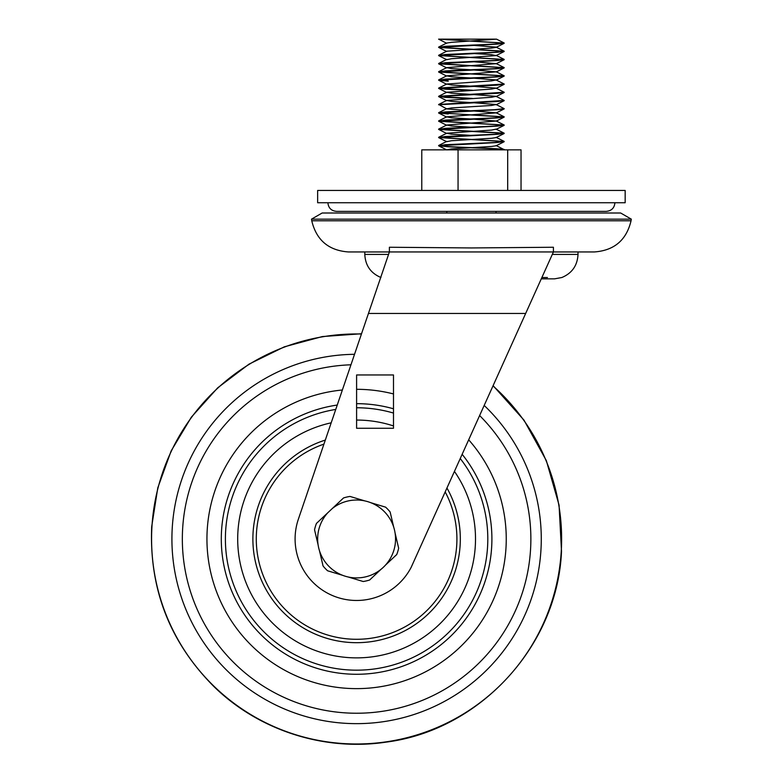 <?xml version="1.0" encoding="UTF-8"?>
<svg xmlns="http://www.w3.org/2000/svg" width="783" height="783" viewBox="0 0 783 783"><rect width="100%" height="100%" fill="white"/><g stroke="black" fill="none" stroke-linecap="round" stroke-linejoin="round"><path stroke-width="1.17" d="M471.405 190.445L625.167 190.445L625.167 202.748L317.644 202.748L317.644 190.445L471.405 190.445M553.415 251.02L553.415 247.252L471.405 247.947L389.396 247.252L389.396 251.95L298.382 519.139A61.505 61.505 0 0 0 342.014 598.721A61.505 61.505 0 0 0 411.183 567.303L525.667 313.454L368.45 313.454L361.531 333.744L322.312 336.573L284.356 346.82L249.043 364.124L217.674 387.839L191.404 417.094L171.193 450.832L157.794 487.809L151.687 526.656C149.142 589.149 169.96 642.53 214.151 686.789C258.889 730.431 324.299 751.484 386.088 742.127C479.999 730.245 557.565 645.867 561.509 551.291L559.062 505.094L546.338 460.61L523.974 420.119L493.114 385.657M471.405 213.005L322.146 213.005L311.497 219.152L631.313 219.152L620.665 213.005L471.405 213.005M553.415 247.252L553.415 251.95L348.396 251.95C328.586 250.491 316.371 240.097 311.761 220.786L631.049 220.786C626.439 240.097 614.224 250.491 594.414 251.95L553.415 251.95L525.667 313.454M471.405 251.95L393.232 251.95M393.497 428.262L393.497 374.959L356.598 374.959L356.598 428.262L393.497 428.262M350.96 364.8A174.257 174.257 0 0 0 182.654 528.515A174.257 174.257 0 0 0 346.145 712.922A174.257 174.257 0 0 0 479.627 415.558M354.533 354.308A184.68 184.68 0 0 0 172.25 527.889A184.68 184.68 0 0 0 345.518 723.316A184.68 184.68 0 0 0 484.188 405.447M361.443 334.018A205.009 205.009 0 0 0 151.951 526.675A205.009 205.009 0 0 0 344.295 743.615A205.009 205.009 0 0 0 492.996 385.911M342.377 389.993A149.661 149.661 0 0 0 207.211 529.993A149.661 149.661 0 0 0 347.623 688.365A149.661 149.661 0 0 0 468.684 439.811M393.497 393.937A149.661 149.661 0 0 0 356.598 389.308M462.146 454.306A135.312 135.312 0 0 1 424.983 655.723A135.312 135.312 0 0 1 239.843 607.354A135.312 135.312 0 0 1 337.248 405.056M356.598 403.666A135.312 135.312 0 0 1 393.497 408.795M454.443 471.395A118.908 118.908 0 0 1 416.693 641.571A118.908 118.908 0 0 1 253.995 599.064A118.908 118.908 0 0 1 331.199 422.81M356.598 420.06A118.908 118.908 0 0 1 393.497 425.932M324.133 517.446A38.954 38.954 0 0 0 380.939 569.378A38.954 38.954 0 0 0 364.839 500.905A38.954 38.954 0 0 0 332.256 508.559L327.754 512.796A38.954 38.954 0 0 0 324.133 517.446M327.754 512.796L316.449 523.416A43.055 43.055 0 0 0 314.541 529.748L318.094 544.841M319.503 550.87L323.056 565.962A43.055 43.055 0 0 0 327.588 570.778L342.435 575.26M348.357 577.042L363.195 581.515A43.055 43.055 0 0 0 369.645 579.997L380.939 569.378M385.442 565.15L396.746 554.53A43.055 43.055 0 0 0 398.655 548.188L395.102 533.096M393.692 527.076L390.14 511.984A43.055 43.055 0 0 0 385.608 507.159L370.76 502.686M364.839 500.905L350.001 496.432A43.055 43.055 0 0 0 343.551 497.939L332.256 508.559M484.746 39.15L438.969 39.15L504.203 43.055L494.572 44.083L445.038 46.324L438.705 47.45L504.115 51.355M504.105 42.957L496.53 39.15L438.607 39.15L504.115 43.153M504.203 43.055L497.919 44.073L438.607 47.352M438.695 47.254L504.105 51.159L494.572 52.285L445.038 54.526L438.607 55.554L504.115 59.557M504.203 51.257L497.919 52.275L438.607 55.554M438.695 55.456L504.203 59.449L494.572 60.477L445.038 62.728L438.705 63.854L504.115 67.749M504.203 59.459L497.919 60.467L438.607 63.746M438.695 63.658L504.203 67.641L494.572 68.679L445.038 70.93L438.705 72.056L504.115 75.951M504.203 67.661L497.919 68.669L438.607 71.948M438.695 71.85L504.203 75.843L494.572 76.881L445.038 79.122L438.705 80.248L448.238 81.178M504.203 75.853L497.919 76.871L438.607 80.15M472.403 78.065L496.07 79.925L504.203 84.055L438.705 88.058L444.891 89.174L470.407 90.358M504.203 84.055L497.919 85.073L438.607 88.352M438.695 88.254L472.462 90.251M472.403 86.257L496.07 88.127L504.203 92.257L438.705 96.26L444.891 97.376L470.407 98.56M504.203 92.257L497.919 93.275L438.607 96.554M438.695 96.456L472.462 98.452M472.403 94.459L496.07 96.329L504.203 100.459L438.705 104.462L446.741 108.896L470.348 110.755M504.203 100.459L497.919 101.477L438.607 104.756M472.403 102.661L496.07 104.521L504.203 108.661L494.572 109.689L445.038 111.93L438.705 113.055L448.238 113.975M504.203 108.661L497.919 109.679L438.607 112.958M438.695 112.86L504.203 116.853L494.572 117.881L445.038 120.132L438.705 121.257L504.115 125.153M470.407 114.964L504.115 116.961M504.203 116.863L497.919 117.871L438.607 121.15M438.695 121.062L504.203 125.045L494.572 126.083L445.038 128.334L438.705 129.459L504.115 133.355M504.203 125.065L497.919 126.073L438.607 129.352M438.695 129.254L504.105 133.159L494.572 134.284L445.038 136.526L438.607 137.554L504.115 141.557M504.203 133.257L497.919 134.275L438.607 137.554M438.695 137.456L504.203 141.449L494.572 142.486L445.038 144.728L438.705 145.853L448.238 146.783C467.108 147.811 505.73 148.829 504.203 149.856L503.831 149.856C510.125 148.77 468.655 147.684 448.238 146.587L438.695 145.658M504.203 141.459L497.919 142.477L438.607 145.755M438.607 39.15L446.741 43.29M438.695 80.052L448.238 80.982M496.07 145.53L504.203 149.661M421.773 190.445L421.773 149.856L507.687 149.856L507.687 190.445M458.055 149.856L458.055 190.445M507.687 149.856L521.038 149.856L521.038 190.445M496.07 39.189L451.419 42.331L446.741 43.026L438.705 47.058M472.403 45.257L496.07 47.117L504.105 51.159M504.105 43.349L496.07 47.391L491.548 48.066L446.741 51.218L438.705 55.26M472.403 53.459L491.391 54.624L496.07 55.593L451.419 58.725L446.741 59.694L438.705 55.652M472.403 61.661L496.207 63.648L446.741 67.622L451.262 68.571L470.348 69.746M472.403 69.863L496.207 71.85L446.741 75.824L451.262 76.773L470.348 77.948M496.07 79.925L491.548 80.874L446.741 84.026L451.262 84.975L470.348 86.15M496.07 88.127L491.548 89.066L446.741 92.228L451.262 93.167L470.348 94.352M496.07 96.329L491.548 97.268L446.741 100.43L451.262 101.369L470.348 102.553M496.07 104.521L491.548 105.47L451.419 107.937L446.741 108.896M472.403 110.863L496.207 112.85L446.741 116.824L451.262 117.773L470.348 118.957M472.403 119.065L496.207 121.052L446.741 125.026L451.262 125.975L470.348 127.149M504.105 133.159L496.07 129.126L491.548 130.076L446.741 133.227L451.262 134.177L470.348 135.351M504.105 133.55L496.07 137.593L491.548 138.278L451.419 140.734L446.741 141.694L438.705 137.651M504.105 141.752L496.07 145.795L491.548 146.47L451.419 148.936L446.672 149.856L438.705 145.853M380.949 277.515C370.741 273.198 365.358 265.496 364.8 254.416L388.564 254.416M552.299 254.416L578.011 254.416L578.011 251.95M541.875 277.515L547.434 277.515M335.75 409.431A131.211 131.211 0 0 0 243.386 605.288A131.211 131.211 0 0 0 422.908 652.19A131.211 131.211 0 0 0 460.247 458.525M393.497 413.062A131.211 131.211 0 0 0 356.598 407.767M323.937 444.127A100.312 100.312 0 0 0 270.037 589.668A100.312 100.312 0 0 0 405.486 626.566A100.312 100.312 0 0 0 445.184 491.91M446.946 488.015A103.728 103.728 0 0 1 408.286 628.896A103.728 103.728 0 0 1 267.101 591.39A103.728 103.728 0 0 1 325.317 440.075M473.353 470.583A135.312 135.312 0 0 1 424.983 655.723A135.312 135.312 0 0 1 239.843 607.354M614.909 202.748C614.401 207.984 611.533 210.852 606.306 211.361L336.504 211.361C331.278 210.852 328.41 207.984 327.901 202.748M631.049 220.786L631.313 219.152M311.761 220.786L311.497 219.152M364.8 254.416L364.8 251.95M541.278 278.846L554.618 278.846L561.861 277.515C572.07 273.198 577.453 265.496 578.011 254.416M496.011 213.005L496.011 211.361M504.105 59.361L496.07 55.319M438.705 63.452L446.741 59.42M504.105 67.553L496.07 63.521M438.705 71.654L446.741 67.622M504.105 75.755L496.07 71.723M438.705 79.856L446.741 75.824M438.705 88.058L446.741 84.026M438.705 96.26L446.741 92.228M438.705 104.462L446.741 100.43M438.705 112.664L446.741 108.622M504.105 116.765L496.07 112.723M438.705 120.856L446.741 116.824M504.105 124.957L496.07 120.925M438.705 129.058L446.741 125.026M438.705 137.26L446.741 133.227M504.105 141.361L496.07 137.328M438.705 145.462L446.741 141.429M438.705 129.459L446.741 133.492M504.105 125.358L496.07 129.391M438.705 121.257L446.741 125.29M504.105 117.156L496.07 121.189M438.705 113.055L446.741 117.098M504.105 108.954L496.07 112.997M504.105 100.753L496.07 104.795M438.705 96.652L446.741 100.694M504.105 92.551L496.07 96.593M438.705 88.45L446.741 92.492M504.105 84.349L496.07 88.391M438.705 80.248L446.741 84.29M504.105 76.147L496.07 80.189M438.705 72.056L446.741 76.088M504.105 67.955L496.07 71.987M438.705 63.854L446.741 67.886M504.105 59.753L496.07 63.785M504.105 51.551L496.07 55.593M438.705 47.45L446.741 51.492M446.799 213.005L446.799 211.361"/></g></svg>
